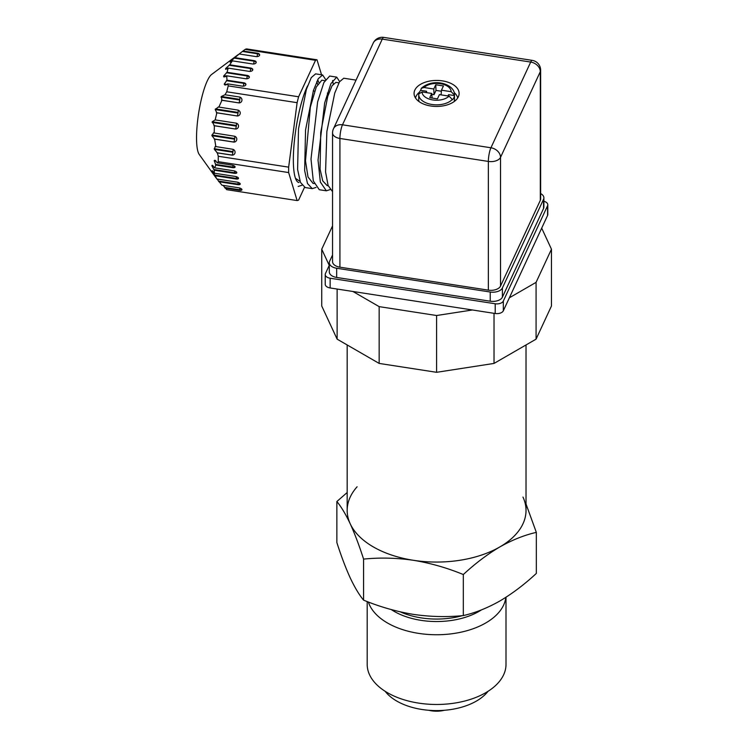 <?xml version="1.0" encoding="UTF-8"?>
<svg xmlns="http://www.w3.org/2000/svg" width="748" height="748" viewBox="0 0 748 748"><rect width="100%" height="100%" fill="white"/><g stroke="black" fill="none" stroke-linecap="round" stroke-linejoin="round"><path stroke-width="1.12" d="M347.175 344.95L347.175 510.435A89.423 51.631 0 0 0 373.364 546.938A89.423 51.631 0 0 0 470.819 558.13A89.423 51.631 0 0 0 526.022 510.435L526.022 344.95M541.692 228.149L551.463 249.206L551.463 305.988L536.073 339.153L494.026 363.425L436.598 372.308L379.161 363.425L337.124 339.153L321.734 305.988L321.734 249.206L332.551 225.887M472.427 309.981L436.598 315.516L436.598 372.308M494.026 313.319L494.026 363.425M436.598 315.516L379.161 306.633L379.161 363.425M379.161 306.633L352.934 291.486M337.124 289.046L337.124 339.153M329.242 265.39L321.734 249.206M551.463 249.206L536.073 282.361L536.073 339.153M536.073 282.361L509.379 297.779M458.346 96.801A22.524 13.006 0 0 0 459.122 93.435A22.524 13.006 0 0 0 436.598 80.438A22.524 13.006 0 0 0 414.074 93.435A22.524 13.006 0 0 0 433.653 106.328A22.524 13.006 0 0 0 458.346 96.801M329.307 262.726L329.307 271.917A9.939 5.741 0 0 0 336.675 277.461L490.23 301.21A9.939 5.741 0 0 0 502.404 297.162L543.544 208.505A9.939 5.741 0 0 0 543.88 207.018L543.88 197.818A9.939 5.741 180 0 1 543.544 199.305L502.404 287.961A9.939 5.741 180 0 1 490.23 292.019L336.675 268.261A9.939 5.741 180 0 1 329.307 262.726A9.939 5.741 180 0 1 329.644 261.239L332.551 254.975M339.919 267.186L339.919 138.464A9.939 5.741 180 0 1 332.551 132.92L332.551 261.641A9.939 5.741 0 0 0 339.919 267.186L488.36 290.149A9.939 5.741 0 0 0 500.524 286.091L540.299 200.389A9.939 5.741 0 0 0 540.636 198.903L540.636 70.181A9.939 5.741 180 0 1 540.299 71.668A9.939 7.835 -155.1 0 0 530.706 62.065L382.265 39.111L342.491 124.804L490.931 147.767L530.706 62.065A9.939 2.104 -81.2 0 1 532.221 60.364L383.78 37.4A9.939 2.104 98.8 0 0 382.265 39.111A9.939 7.835 -155.1 0 0 373.252 43.038L333.477 128.74A9.939 7.835 24.9 0 1 342.491 124.804A9.939 2.104 98.8 0 0 339.919 138.464L488.36 161.428A9.939 2.104 -81.2 0 1 490.931 147.767A9.939 7.835 24.9 0 1 500.524 157.37L540.299 71.668L540.299 200.389M540.636 193.582A9.939 5.741 180 0 1 543.88 197.818M330.13 189.59L326.343 190.815L319.303 189.73L313.3 180.913L311 159.053L317.629 101.878L323.875 82.551L329.681 76.044L336.722 77.128L339.629 81.597M332.598 80.504L333.243 83.991M316.058 187.411L312.262 188.636L305.221 187.552L300.453 182.418L297.601 169.487L298.517 128.871L306.399 89.33L311.271 77.586L315.609 73.865L322.64 74.959L325.558 79.419M332.551 191.675L328.11 185.485L325.567 171.956L326.867 131.545L334.739 93.107L339.508 81.794L343.753 78.222L356.039 80.12M317.601 84.253L316.843 81.457M295.497 178.361L300.051 181.381M324.838 80.653L321.836 80.195L316.254 87.058L310.355 107.048L305.493 160.829L307.998 176.958L313.075 183.4L314.123 183.559M338.909 82.832L335.908 82.373L332.056 85.758L327.727 96.417L320.742 132.303L320.069 169.17L322.743 180.913L327.147 185.579L328.204 185.738M326.343 190.815L320.34 181.998L318.04 160.147L324.66 102.972L330.915 83.636L336.722 77.128M312.262 188.636L307.493 183.512L304.642 170.572L305.558 129.956L313.44 90.415L318.311 78.671L322.64 74.959M301.977 185.242L298.19 186.458M325.23 274.535L325.23 284.268A6.62 3.824 0 0 0 330.139 287.961L495.213 313.506A6.62 3.824 0 0 0 503.329 310.794L547.564 215.489A6.62 3.824 0 0 0 547.788 214.498L547.788 204.765A6.62 3.824 180 0 1 547.564 205.756L503.329 301.061A6.62 3.824 180 0 1 495.213 303.763L330.139 278.228A6.62 3.824 180 0 1 325.23 274.535A6.62 3.824 180 0 1 325.455 273.544L329.307 265.25M543.88 201.277A6.62 3.824 180 0 1 547.788 204.765M457.664 98.035A21.196 12.239 0 0 0 454.26 92.621M419.394 92.238A21.196 12.239 0 0 0 415.533 98.035M454.045 101.663A17.887 10.322 0 0 0 454.485 99.391L454.485 94.519C454.634 84.328 433.775 77.147 421.292 88.329L420.685 90.349A17.887 10.322 0 0 0 419.132 92.846M432.101 98.053L431.727 93.435L422.022 91.939L418.73 94.033A17.887 10.322 0 0 0 418.712 94.519L418.712 99.391A17.887 10.322 0 0 0 419.151 101.663M431.727 93.435L429.754 97.689L437.44 98.876L439.403 94.622L449.109 96.127L452.512 99.774A17.887 10.322 0 0 0 453.868 97.736A17.887 10.322 0 0 0 454.457 95.576L454.457 95.015A17.887 10.322 0 0 0 454.485 94.519M452.493 99.25A17.887 10.322 0 0 1 432.381 104.552A17.887 10.322 0 0 1 418.712 94.519L418.73 94.033M425.977 92.546L426.575 91.256L420.685 90.349M441.385 91.247L436 90.415L434.027 94.659L433.784 89.003L424.079 87.507L421.292 88.329M426.631 92.649L426.575 91.256M434.027 94.659L431.802 94.313M441.105 94.893L441.46 90.19L451.166 91.695L454.457 95.015M454.457 95.576L448.566 94.659L447.968 95.95M436 90.415L435.757 84.758L433.784 89.003M441.46 90.19L443.433 85.945L435.757 84.758M238.163 54.613L211.619 74.473A41.402 8.752 98.8 0 0 196.537 137.838A41.402 8.752 98.8 0 0 199.239 154.462L215.031 176.5M318.751 82.373A52.996 11.201 98.8 0 0 317.638 79.849M307.559 85.889A52.996 11.201 98.8 0 0 294.104 143.934A52.996 11.201 98.8 0 0 298.966 182.559M223.072 185.364L226.738 189.683L297.115 200.567L288.653 172.564A71.21 15.044 -81.2 0 1 288.653 167.15L297.115 102.682A71.21 15.044 -81.2 0 1 298.602 96.773L315.525 60.308A71.21 15.044 -81.2 0 1 317.012 59.812L321.537 74.781M215.452 177.061L221.941 185.195L238.668 187.776A2.983 1.178 14.1 0 1 241.941 189.786A2.983 1.178 14.1 0 1 239.435 190.329L224.989 188.094M215.443 177.061L216.181 178.052M212.582 170.946L216.864 178.996L236.948 182.101A2.983 1.178 14.1 0 1 240.23 184.111A2.983 1.178 14.1 0 1 237.724 184.653L218.846 181.736M212.759 165.56L211.871 165.691L214.209 170.198L214.396 173.209L212.189 170.656M215.518 160.577L214.199 160.642L215.854 165.046L214.639 167.833L212.198 165.243M288.653 172.564L218.276 161.68L217.369 162.849L214.826 160.24M215.19 146.468L214.377 149.394L217.369 152.882L218.276 156.257L288.653 167.15M215.396 146.505L232.581 149.245A2.983 2.899 71.6 0 1 233.133 155.004A2.983 2.899 71.6 0 1 231.805 155.117L217.369 152.882M213.489 132.873L211.927 135.687L214.639 139.137L215.854 146.655M213.704 132.92L234.292 136.183A2.983 2.899 71.6 0 1 234.853 141.942A2.983 2.899 71.6 0 1 233.526 142.055L214.639 139.137M236.359 123.196A2.646 0.561 -81.2 0 1 236.405 125.486L212.217 121.737L214.396 125.767L214.209 133.069M212.217 121.737L215.172 119.895L216.864 112.826L236.948 115.931A2.983 2.899 -108.4 0 0 240.23 112.752A2.983 2.899 -108.4 0 0 237.724 110.059L218.36 106.983L215.209 109.545L216.864 112.826M239.79 97.072A2.646 0.561 -81.2 0 1 239.837 99.362L221.324 96.492L221.941 100.288L218.846 107.132M221.324 96.492L224.989 94.762L226.738 91.789A71.21 15.044 -81.2 0 1 228.224 85.88L227.729 83.879L225.045 85.104L224.25 84.066L226.99 80.204L243.717 82.794A2.983 1.72 180 0 1 245.924 84.459A2.983 1.72 180 0 1 242.174 86.114L227.729 83.879M231.497 61.439L230.319 61.654L232.366 60.85L229.73 64.796L225.7 68.461L228.187 68.115L227.055 72.294L223.633 76.053L226.719 75.81L226.99 80.204M225.316 76.717L223.605 76.446L224.054 77.035M226.775 69.022L225.531 68.825L225.662 69.368M230.992 61.757L230.103 62.131M230.636 61.299L239.164 53.978L255.891 56.568A2.983 1.72 0 0 0 259.64 54.903A2.983 1.72 0 0 0 257.434 53.239L242.988 51.004L239.164 53.978M315.525 60.308L245.148 49.415L242.988 51.004M304.501 187.355L298.602 200.071A71.21 15.044 -81.2 0 1 297.115 200.567M221.941 100.288L238.668 102.869A2.983 2.899 -108.4 0 0 241.941 99.69A2.983 2.899 -108.4 0 0 239.435 96.997L224.989 94.762M214.396 125.767L235.237 128.993A2.983 2.899 -108.4 0 0 238.509 125.814A2.983 2.899 -108.4 0 0 236.013 123.121L215.172 119.895M297.115 102.682L226.738 91.789M232.366 60.85L252.459 63.954A2.983 1.72 0 0 0 256.209 62.29A2.983 1.72 0 0 0 254.002 60.625L235.124 57.708M228.187 68.115L249.028 71.341A2.983 1.72 0 0 0 252.787 69.676A2.983 1.72 0 0 0 250.571 68.021L229.73 64.796M227.055 72.294L247.149 75.408A2.983 1.72 180 0 1 249.355 77.072A2.983 1.72 180 0 1 245.606 78.727L226.719 75.81M298.602 96.773L228.224 85.88M245.148 49.415A71.21 15.044 -81.2 0 1 246.634 48.919L317.012 59.812M215.854 165.046L232.581 167.636A2.983 1.178 -165.9 0 0 235.087 167.084A2.983 1.178 -165.9 0 0 231.805 165.084L217.369 162.849M214.209 170.198L234.292 173.312A2.983 1.178 -165.9 0 0 236.798 172.76A2.983 1.178 -165.9 0 0 233.526 170.759L214.639 167.833M215.172 175.761L236.013 178.987A2.983 1.178 -165.9 0 0 238.509 178.435A2.983 1.178 -165.9 0 0 235.237 176.434L214.396 173.209M218.276 161.68A71.21 15.044 -81.2 0 1 218.276 156.257M526.022 504.002L536.335 532.38C524.423 535.082 512.258 539.934 499.832 546.938C487.397 554.287 475.232 563.487 463.321 574.539C447.052 567.844 430.427 563.104 413.448 560.299C396.468 557.849 379.853 557.447 363.584 559.102C359.227 545.544 354.767 533.773 350.223 523.796C345.67 514.166 341.219 506.742 336.862 501.525L347.175 492.521M522.974 497.065A89.423 51.631 180 0 1 499.832 546.938A89.423 51.631 180 0 1 413.448 560.299A89.423 51.631 180 0 1 350.223 523.796A89.423 51.631 180 0 1 357.105 486.78M336.862 501.525L336.862 542.562C341.219 556.129 345.67 567.9 350.223 577.877C354.767 587.507 359.227 594.931 363.584 600.148C379.853 606.843 396.468 611.584 413.448 614.389C430.437 616.838 447.052 617.231 463.321 615.576C475.232 612.874 487.397 608.021 499.832 601.018C512.258 593.669 524.432 584.469 536.335 573.426L536.335 532.38M363.584 559.102L363.584 600.148M463.321 574.539L463.321 615.576M505.844 597.362A69.405 40.065 180 0 1 440.656 634.678A69.405 40.065 180 0 1 368.362 602.009M506.003 597.259L506.003 664.411A69.405 40.065 180 0 1 436.598 704.476A69.405 40.065 180 0 1 367.193 664.411L367.193 601.56M488.033 691.311A56.306 32.51 180 0 1 436.598 710.6A56.306 32.51 180 0 1 385.155 691.311M444.349 710.291A19.869 11.472 180 0 1 428.838 710.291M488.36 290.149L488.36 161.428A9.939 5.741 180 0 0 500.524 157.37L500.524 286.091M543.544 208.505L543.544 199.305M502.404 297.162L502.404 287.961M490.23 301.21L490.23 292.019M336.675 277.461L336.675 268.261M330.139 287.961L330.139 278.228M547.564 215.489L547.564 205.756M503.329 310.794L503.329 301.061M495.213 313.506L495.213 303.763M422.022 91.939A14.577 8.415 0 0 0 432.821 99.942A14.577 8.415 0 0 0 449.109 96.127M451.166 91.695A14.577 8.415 0 0 0 440.366 83.692A14.577 8.415 0 0 0 424.079 87.507M226.401 84.795L224.344 84.477M226.382 80.653L243.717 83.337A2.646 0.561 -81.2 0 1 243.315 86.16M224.25 84.066L226.924 84.487M245.886 84.73A2.983 1.72 180 0 0 243.717 83.337L243.717 82.794M226.41 72.734L247.149 75.95A2.646 0.561 -81.2 0 1 246.746 78.774M223.633 76.053L225.859 76.399M249.318 77.334A2.983 1.72 180 0 0 247.149 75.95L247.149 75.408M229.075 65.235L250.571 68.554A2.646 0.561 -81.2 0 1 250.169 71.387M225.7 68.461L227.308 68.704M252.749 69.947A2.983 1.72 180 0 0 250.571 68.554L250.571 68.021M256.171 62.561A2.983 1.72 0 0 0 254.002 61.168L234.489 58.148M254.002 60.625L254.002 61.168A2.646 0.561 -81.2 0 1 253.6 64.001M259.603 55.174A2.983 1.72 0 0 0 257.434 53.781L242.389 51.453M257.434 53.239L257.434 53.781A2.646 0.561 -81.2 0 1 257.031 56.614M241.922 189.459A2.983 1.178 14.1 0 1 239.584 189.74L239.435 190.329M239.874 188.075A2.646 0.561 98.8 0 1 239.584 189.74L224.55 187.411M240.201 183.784A2.983 1.178 14.1 0 1 237.873 184.064L237.724 184.653M238.163 182.4A2.646 0.561 98.8 0 1 237.873 184.064L218.36 181.044M214.667 175.069L236.153 178.398L236.013 178.987M212.217 171.152L212.89 171.255M238.49 178.118A2.983 1.178 -165.9 0 1 236.153 178.398A2.646 0.561 98.8 0 0 236.443 176.724M213.704 169.516L234.442 172.723L234.292 173.312M211.871 165.691L213.115 165.888M236.77 172.442A2.983 1.178 -165.9 0 1 234.442 172.723A2.646 0.561 98.8 0 0 234.732 171.049M215.396 164.364L232.731 167.047L232.581 167.636M214.199 160.642L215.901 160.904M235.059 166.767A2.983 1.178 -165.9 0 1 232.731 167.047A2.646 0.561 98.8 0 0 233.021 165.373M233.208 154.986A2.983 2.899 71.6 0 1 231.955 155.07L231.805 155.117M232.927 149.32A2.646 0.561 -81.2 0 1 232.983 151.61L232.89 152.255A2.646 0.561 98.8 0 1 231.955 155.07L216.92 152.742M232.89 152.255L214.377 149.394M214.199 148.702L232.983 151.61M234.928 141.924A2.983 2.899 71.6 0 1 233.675 142.008L233.526 142.055M234.648 136.258A2.646 0.561 -81.2 0 1 234.694 138.548L234.61 139.193A2.646 0.561 98.8 0 1 233.675 142.008L214.152 138.988M234.61 139.193L211.927 135.687M211.871 135.014L234.694 138.548M213.891 125.617L235.237 128.993M212.133 122.392L236.321 126.132L236.405 125.486M236.639 128.862A2.983 2.899 -108.4 0 1 235.386 128.946A2.646 0.561 98.8 0 0 236.321 126.132M216.359 112.677L236.948 115.931M215.209 109.545L238.032 113.07L238.126 112.424L215.443 108.909M238.35 115.8A2.983 2.899 -108.4 0 1 237.097 115.884A2.646 0.561 98.8 0 0 238.032 113.07M238.07 110.134A2.646 0.561 -81.2 0 1 238.126 112.424M221.473 100.138L238.668 102.869M220.969 97.109L239.753 100.008L239.837 99.362M240.071 102.738A2.983 2.899 -108.4 0 1 238.818 102.822A2.646 0.561 98.8 0 0 239.753 100.008M462.264 615.669A58.952 34.034 180 0 1 400.367 611.883M481.432 609.9A59.924 34.595 180 0 1 391.307 609.592M383.78 37.4A9.939 9.939 0 0 0 373.252 43.038M540.636 70.181A9.939 9.939 0 0 0 532.221 60.364M333.477 128.74A9.939 9.939 0 0 0 332.551 132.92M328.746 93.322L327.353 93.107M314.665 91.153L313.272 90.929"/></g></svg>
